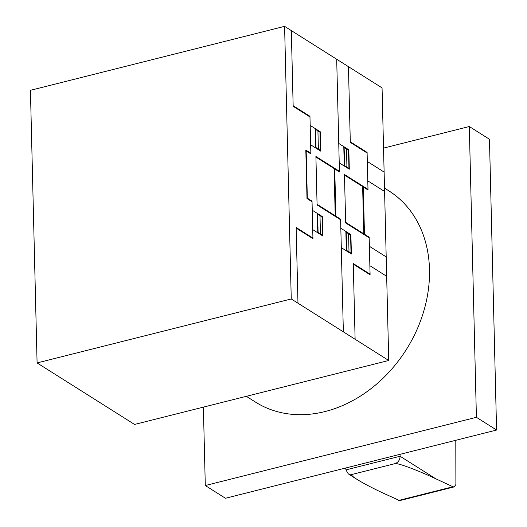 <?xml version="1.0" encoding="UTF-8"?>
<svg xmlns="http://www.w3.org/2000/svg" width="527" height="527" viewBox="0 0 527 527"><rect width="100%" height="100%" fill="white"/><g stroke="black" fill="none" stroke-linecap="round" stroke-linejoin="round"><path stroke-width="0.79" d="M400.026 454.327L400.098 456.257C399.927 460.025 398.201 462.489 394.921 463.648C397.424 462.713 416.528 469.781 435.737 478.753L452.97 486.764L454.142 486.908L455.895 484.524L455.802 440.295M454.142 486.908L399.697 500.61L381.785 492.481C371.113 487.396 362.866 483.035 357.036 479.399C352.484 476.5 350.817 474.853 352.043 474.452L394.934 463.655L352.029 474.445L348.307 473.885L345.936 469.886L345.705 468.002M469.3 126.526L489.464 139.253L496.572 430.032L225.464 498.259L205.293 485.532L476.408 417.305L469.3 126.526L383.537 148.107M203.382 407.127L205.293 485.532M496.572 430.032L476.408 417.305M384.512 188.119L388.854 190.853A124.912 99.491 122.3 0 1 429.485 269.475A124.912 99.491 122.3 0 1 370.158 389.315A124.912 99.491 122.3 0 1 255.496 402.101L246.333 396.317M37.088 362.919L134.563 424.446L388.728 360.488L382.062 87.884L284.593 26.35L291.253 298.954L37.088 362.919L30.428 90.315L284.593 26.35M388.728 360.488L291.253 298.954M344.487 175.102L368.011 189.951L367.095 152.395L350.29 141.783M348.452 66.665L350.303 142.389L367.108 152.995M363.294 213.402L363.716 210.523L363.136 207.019M363.123 206.452L363.887 210.609L363.307 213.916M363.564 197.585L362.892 197.157M363.558 197.276L362.886 196.854M366.331 188.89L366.318 188.284M365.995 188.679L365.982 188.073M334.566 188.923L335.146 192.441L334.724 195.313M335.001 179.549L334.329 179.127M334.737 195.879L335.317 192.572L334.553 188.416M334.988 179.239L334.316 178.818M339.223 162.83L349.309 169.193L348.834 149.806L338.749 143.443M349.289 168.594L344.586 165.623L344.144 147.448L348.848 150.419M346.937 167.105L346.496 148.93M344.263 166.012L343.788 146.625M315.917 157.066L339.447 171.921L336.694 59.241M337.425 170.643L337.412 170.037M345.593 166.255L345.607 166.855M346.957 167.118L346.95 167.705M345.468 147.685L345.481 148.298M345.132 147.474L345.145 148.08M348.953 168.376L348.512 150.202M349.124 168.488L349.164 169.101M369.183 237.809L345.653 222.961L344.467 174.49L367.998 189.345M345.64 222.348L369.17 237.203L370.086 274.758L353.281 264.152M355.112 339.263L353.268 263.546L370.073 274.159M363.531 223.204L364.203 223.632M364.21 223.929L363.538 223.507M367.503 236.748L367.484 236.142M367.148 235.931L367.167 236.537M341.298 247.644L351.377 254.007L350.903 234.614L340.824 228.25M348.018 251.886L347.998 251.274M347.682 251.675L347.662 251.063M345.864 231.432L346.338 250.826M351.364 253.401L346.661 250.43L346.213 232.255L350.916 235.226M348.564 233.738L349.012 251.913M347.221 232.888L347.207 232.282M348.584 233.751L348.551 233.132M350.58 235.009L351.028 253.184M350.765 234.528L350.751 235.121M338.578 217.895L338.597 218.501M334.961 205.168L335.633 205.596M335.64 205.892L334.968 205.471M364.46 234.232L363.307 186.98M334.737 168.95L335.897 216.195M363.788 233.81L362.635 186.558M335.225 215.774L334.065 168.521M369.862 265.674L386.666 276.286M369.387 246.287L386.192 256.893M367.793 180.86L384.591 191.472M367.319 161.479L384.124 172.085M343.354 331.839L340.6 219.166L317.07 204.311M291.312 30.592L293.164 106.316L309.968 116.928M293.15 105.716L309.955 116.322L310.877 153.884L306.167 150.913L307.32 198.159L312.03 201.13L312.946 238.691L296.141 228.079M310.653 144.793L320.732 151.157L320.264 131.77L310.179 125.406M312.043 201.742L307.004 198.56L305.818 150.09L310.858 153.271M320.383 150.347L319.942 132.172M320.719 150.557L316.016 147.586L315.568 129.411L320.278 132.382M318.387 149.675L317.926 130.894M315.693 147.975L315.218 128.588M317.023 148.219L317.037 148.825M320.554 150.452L320.6 151.071M316.898 129.649L316.918 130.261M316.562 129.438L316.575 130.05M297.979 303.196L296.128 227.48L312.933 238.085M312.722 229.607L322.807 235.971L322.333 216.577L312.254 210.214M319.112 233.639L319.092 233.026M317.294 213.395L317.768 232.789M319.448 233.85L319.434 233.244M322.01 216.979L322.458 235.147M319.994 215.701L320.442 233.876M322.794 235.365L318.091 232.394L317.643 214.219L322.346 217.19M318.651 214.851L318.637 214.245M319.981 215.095L320.014 215.714M322.195 216.492L322.181 217.084M340.613 219.779L317.083 204.924L315.904 156.453L339.428 171.308M345.936 469.886L400.098 456.257L435.737 478.753M398.57 500.459L452.97 486.764M348.307 473.885L357.036 479.399"/></g></svg>
